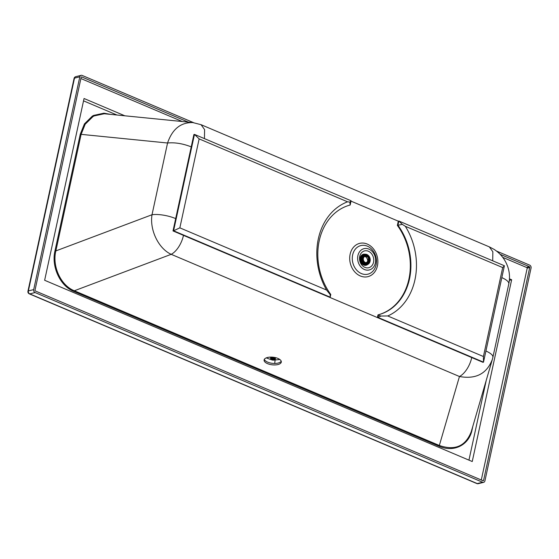<?xml version="1.0" encoding="UTF-8"?>
<svg xmlns="http://www.w3.org/2000/svg" width="559" height="559" viewBox="0 0 559 559"><rect width="100%" height="100%" fill="white"/><g stroke="black" fill="none" stroke-linecap="round" stroke-linejoin="round"><path stroke-width="0.84" d="M193.617 122.673L82.152 75.423A2.334 1.887 -104 0 0 81.118 75.332A2.334 1.887 -104 0 0 79.818 76.807L33.694 289.597A2.334 1.887 -104 0 0 35.084 292.553L482.599 482.249L477.274 483.577A2.334 1.887 76 0 0 478.308 483.668L478.308 483.668A2.334 2.334 0 0 1 476.834 483.556L476.834 483.556A2.334 1.174 113 0 0 477.274 483.577L29.76 293.88A2.334 1.174 113 0 1 29.32 293.859L476.834 483.556M371.861 265.742A8.665 7.008 -104 0 1 361.799 264.98A8.665 7.008 -104 0 1 361.421 252.871A8.665 7.008 -104 0 1 371.483 253.632A8.665 7.008 -104 0 1 371.861 265.742M373.244 267.447A10.963 8.874 -104 0 1 360.513 266.489A10.963 8.874 -104 0 1 360.038 251.166A10.963 8.874 -104 0 1 372.769 252.123A10.963 8.874 -104 0 1 373.244 267.447M265.798 358.095A8.665 3.829 6.4 0 1 275.622 357.669A8.665 3.829 6.4 0 1 281.31 361.987A8.665 3.829 6.4 0 1 279.598 363.951A8.665 3.829 6.4 0 1 269.773 364.377A8.665 3.829 6.4 0 1 264.086 360.059A8.665 3.829 6.4 0 1 265.798 358.095M281.233 361.226A8.665 3.829 6.4 0 1 279.766 362.463A8.665 3.829 6.4 0 1 270.752 363.077A8.665 3.829 6.4 0 1 264.337 359.339M492.842 357.46A18.335 5.604 -167.8 0 0 492.891 357.285L492.36 359.374C486.798 373.782 475.835 379.491 459.456 376.507A18.335 9.203 -67 0 0 471.74 357.557L183.478 235.367A18.335 9.203 -67 0 1 171.194 254.324C158.567 248.657 149.505 229.952 152.013 214.74A18.335 5.604 12.2 0 1 175.68 218.597L191.234 146.863C182.73 143.565 174.841 142.279 167.56 143.006C172.305 129.094 180.753 122.288 192.897 122.589L201.072 124.692L204.594 129.604L204.447 138.618M492.36 359.374L471.307 431.52C465.668 446.222 455.005 450.875 439.332 445.474L74.347 290.764C60.826 285.537 52.029 266.35 55.851 250.921L152.013 214.74L167.56 143.006L81.118 134.349L85.178 124.252L92.955 116.6L94.15 115.937L104.26 113.75L192.897 122.589M508.746 284.07A18.335 5.604 -167.8 0 0 508.795 283.895L492.891 357.285A18.335 5.604 -167.8 0 0 485.918 351.01M201.072 124.692L489.335 246.882L494.016 249.335C500.403 253.423 504.945 259.124 507.642 266.44C509.64 272.107 510.025 277.921 508.795 283.895L508.795 283.895A18.335 5.604 -167.8 0 0 501.828 277.62M489.335 246.882L492.849 251.788L492.71 260.808M500.102 254.282L529.324 266.671A0.664 0.538 -104 0 1 529.722 267.516L483.598 480.307A0.664 0.538 -104 0 1 482.934 480.698L35.42 291.001A0.664 0.538 76 0 1 35.021 290.156L81.146 77.373A0.664 0.538 -104 0 1 81.817 76.974L188.355 122.135M81.118 75.332L75.793 76.66A2.334 1.887 76 0 0 74.501 78.134L28.369 290.925A2.334 0.713 -167.8 0 0 27.95 291.218A2.334 2.334 0 0 0 29.32 293.859M33.694 289.597L28.369 290.925A2.334 1.887 76 0 0 29.76 293.88L35.084 292.553M496.469 251.047L529.659 265.12A2.334 1.887 -104 0 1 531.05 268.075L484.926 480.866A2.334 1.887 -104 0 1 483.633 482.34A2.334 1.887 -104 0 1 482.599 482.249M79.818 76.807L74.501 78.134A2.334 0.713 -167.8 0 0 74.074 78.428L27.95 291.218M377.982 314.878L377.395 317.568L482.934 362.302L483.5 362.155L504.4 265.763L398.867 221.029L398.294 221.168L397.372 225.41A56.669 45.845 76 0 1 377.982 314.878L380.896 316.052L377.968 317.421L378.548 314.738A56.669 45.845 76 0 0 397.945 225.263L398.867 221.029L402.298 224.341L397.372 225.41M380.896 316.052L387.75 315.968L483.409 356.516L483.5 362.155L377.968 317.421L377.395 317.568M483.409 356.516L502.688 267.565L504.4 265.763M502.688 267.565L405.331 226.297L402.298 224.341M387.75 315.968A60.672 49.08 76 0 0 405.331 226.297M173.01 230.93L329.621 297.311L330.194 297.171L330.145 294.544L330.774 294.481L330.194 297.171L173.583 230.783L173.01 230.93L193.903 134.53L194.476 134.391L173.583 230.783L179.851 227.848L326.589 290.044L330.145 294.544M351.087 200.772L350.172 205.013L349.829 202.106L351.087 200.772L194.476 134.391L199.137 138.891L179.851 227.848M349.829 202.106L347.565 201.813L199.137 138.891M350.172 205.013A56.669 45.845 76 0 0 330.774 294.481M347.565 201.813A60.672 49.08 76 0 0 326.589 290.044M481.285 479.999L527.291 267.761L502.744 257.357M182.311 121.534L80.894 78.54M124.755 115.762L84.046 98.503L44.643 280.276L472.243 461.531L511.646 279.759L509.466 278.836M116.845 114.972L83.536 100.851M509.354 280.332L511.646 279.759M468.952 460.134L486.274 380.232M365.048 255.554A3.997 3.235 -104 0 1 366.816 255.715A3.997 3.235 -104 0 1 369.296 259.732A3.997 3.235 -104 0 1 366.984 263.317A3.997 3.235 -104 0 1 365.209 263.163A3.997 3.235 -104 0 1 362.728 259.145A3.997 3.235 -104 0 1 365.048 255.554L363.755 255.875A3.997 3.235 76 0 0 362.637 256.462M366.348 255.561A4.87 3.934 76 0 0 365.719 255.225A4.87 3.934 76 0 0 364.216 254.939M365.034 263.967A4.87 3.934 -104 0 1 362.015 259.083A4.87 3.934 -104 0 1 364.838 254.715A4.87 3.934 -104 0 1 366.99 254.904A4.87 3.934 -104 0 1 370.009 259.795A4.87 3.934 -104 0 1 367.193 264.162A4.87 3.934 -104 0 1 365.034 263.967M368.416 255.561A5.331 4.318 76 0 0 368.367 255.512A5.331 4.318 76 0 0 366.9 254.52A5.331 4.318 76 0 0 364.531 254.31A5.331 4.318 76 0 0 361.442 259.09A5.331 4.318 76 0 0 364.748 264.449A5.331 4.318 76 0 0 367.109 264.659A5.331 4.318 76 0 0 369.932 261.794A5.331 4.318 76 0 0 369.953 261.731M364.978 264.218A5.143 4.158 -104 0 1 361.918 257.706A5.143 4.158 -104 0 1 367.046 254.652A5.143 4.158 -104 0 1 368.465 255.61A5.143 4.158 -104 0 1 369.974 261.668A5.143 4.158 -104 0 1 364.978 264.218M364.391 254.352A5.331 4.318 76 0 0 364.244 254.38A5.331 4.318 76 0 0 361.282 257.762A5.331 4.318 76 0 0 364.454 264.519A5.331 4.318 76 0 0 366.823 264.735A5.331 4.318 76 0 0 366.963 264.693M364.119 254.415A5.331 4.318 76 0 0 363.993 254.443A5.331 4.318 76 0 0 361.03 257.825A5.331 4.318 76 0 0 364.202 264.582A5.331 4.318 76 0 0 366.571 264.798A5.331 4.318 76 0 0 366.697 264.763M363.727 254.52A5.331 4.318 76 0 0 363.462 254.576A5.331 4.318 76 0 0 360.506 257.951A5.331 4.318 76 0 0 363.678 264.714A5.331 4.318 76 0 0 366.047 264.924A5.331 4.318 76 0 0 366.306 264.847M365.09 254.219A5.667 4.584 76 0 0 363.72 254.184A5.667 4.584 76 0 0 360.248 257.839A5.667 4.584 76 0 0 361.68 263.562A5.667 4.584 76 0 0 366.452 265.155A5.667 4.584 76 0 0 367.647 264.477M366.536 264.253A4.87 3.934 76 0 0 368.129 262.702M364.433 263.645A3.997 3.235 76 0 0 365.691 263.638L366.984 263.317M366.935 256.511A3.284 2.655 -104 0 1 368.709 259.844A3.284 2.655 -104 0 1 366.809 262.625A3.284 2.655 -104 0 1 363.434 260.082A3.284 2.655 -104 0 1 365.223 256.253A3.284 2.655 -104 0 1 366.404 256.288L366.935 256.511L365.628 256.833A3.284 2.655 -104 0 1 367.298 259.166L367.843 259.027A3.284 2.655 -104 0 1 367.172 262.129L366.627 262.269A3.284 2.655 -104 0 1 366.131 262.681M364.594 256.518A3.284 2.655 -104 0 1 365.097 256.609L366.404 256.288M365.628 256.833L365.439 256.392M367.074 262.157A3.585 2.9 76 0 0 367.577 259.278A107.321 32.778 12.2 0 1 367.298 259.166M274.867 359.716A2.418 1.069 -173.6 0 0 274.979 359.654A2.418 1.069 -173.6 0 0 275.349 359.171A2.418 1.069 -173.6 0 0 274.392 358.172A2.418 1.069 -173.6 0 0 271.024 358.088A2.418 1.069 -173.6 0 0 270.542 358.633A2.418 1.069 -173.6 0 0 270.794 359.192A2.418 1.069 -173.6 0 0 270.947 359.318M274.574 359.905A2.082 0.922 -173.6 0 0 274.665 359.849A2.082 0.922 -173.6 0 0 274.092 358.543A2.082 0.922 -173.6 0 0 271.255 358.494A2.082 0.922 -173.6 0 0 271.059 359.444A2.082 0.922 -173.6 0 0 274.574 359.905M279.849 359.514L273.253 360.143M271.709 359.842L266.245 357.893M274.35 359.039L274.245 359.807L274.329 359.032M274.106 358.836L274.245 359.807M274.001 359.786L273.98 358.668M273.742 358.654L273.84 359.933M273.61 359.877L273.644 358.661M273.302 358.522L273.498 359.975M273.148 359.898L273.127 358.522M272.82 358.445L272.967 359.975M272.666 359.856L272.589 358.459M272.359 358.403L272.429 359.898M272.205 359.744L272.086 358.487M271.814 359.696L271.953 358.459L271.94 359.751M271.814 359.584L271.653 358.599L271.548 359.549M274.455 359.067L272.331 358.424L271.234 358.808L271.29 359.311M274.336 359.039L274.266 359.647M274.085 358.829L273.973 359.793M273.714 358.654L273.575 359.877M273.267 358.529L273.113 359.898M272.785 358.459L272.631 359.849M272.324 358.431L272.177 359.737M271.919 358.459L271.793 359.57M271.611 358.592L271.52 359.367M352.652 254.897A14.73 11.921 -104 0 1 355.51 248.937A14.73 11.921 -104 0 1 370.163 247.819A14.73 11.921 -104 0 1 376.109 264.84A14.73 11.921 -104 0 1 373.251 270.801A14.73 11.921 -104 0 1 358.599 271.919A14.73 11.921 -104 0 1 352.652 254.897M353.463 247.288A17.147 13.87 -104 0 1 370.519 245.988A17.147 13.87 -104 0 1 377.444 265.804A17.147 13.87 -104 0 1 360.331 275.971A17.147 13.87 -104 0 1 350.137 254.226A17.147 13.87 -104 0 1 353.463 247.288M73.9 291.449L74.347 290.764L171.194 254.324L459.456 376.507L439.332 445.474L438.885 446.166L73.9 291.449C60.127 286.11 51.135 266.517 54.992 250.781L55.851 250.921L81.118 134.349L80.258 134.209L54.992 250.781M471.81 429.529L472.082 429.773C469.029 445.223 453.747 452.769 438.885 446.166M80.258 134.209L84.43 123.902L92.333 116.111L93.598 115.42L103.953 113.177L110.06 114.288M472.082 429.773L472.844 426.244M351.01 201.128L398.294 221.168M529.324 266.671L526.417 267.391M81.817 76.974L81.272 77.107M483.598 480.307L482.592 480.551M529.722 267.516L527.207 268.138M274.721 363.462L275.063 360.282M273.344 359.982L273.505 358.515M272.806 359.961L272.981 358.424M272.282 359.856L272.443 358.403M483.633 482.34L478.308 483.668M75.793 76.66A2.334 2.334 0 0 0 74.074 78.428M363.462 254.576L363.993 254.443M366.047 264.924L366.571 264.798M275.517 357.641L275.349 359.171M270.717 357.103L270.542 358.633"/></g></svg>
